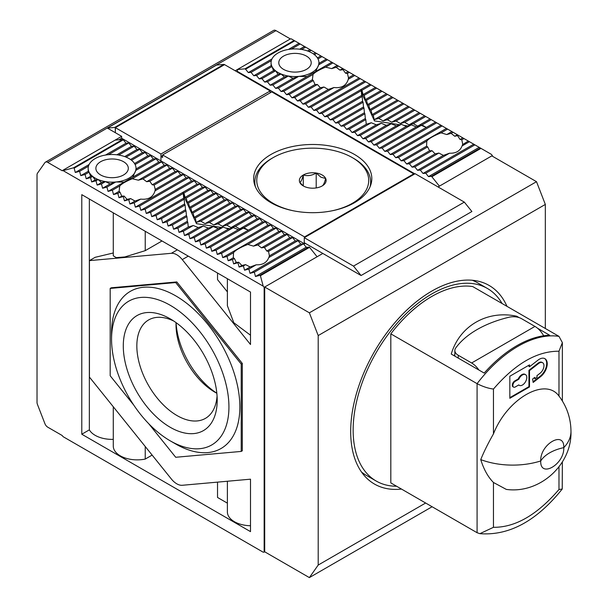 <?xml version="1.0" encoding="UTF-8"?>
<svg xmlns="http://www.w3.org/2000/svg" width="608" height="608" viewBox="0 0 608 608"><rect width="100%" height="100%" fill="white"/><g stroke="black" fill="none" stroke-linecap="round" stroke-linejoin="round"><path stroke-width="0.91" d="M118.978 139.779L121.653 138.236L160.96 160.93L160.96 153.999L270.157 90.949L224.565 64.63L115.376 127.672L160.96 153.999M270.157 92.842L270.157 90.949M114.684 127.444A1.543 0.889 60 0 1 115.231 127.589L115.376 132.719L115.376 127.672L224.42 64.547A1.543 0.889 -120 0 0 223.881 64.402L114.684 127.444L107.373 128.098L121.653 136.344L62.138 170.704L47.743 162.389L275.964 30.628A4.636 2.675 -120 0 0 273.646 30.4L45.425 162.161A4.636 2.675 60 0 1 47.743 162.389M293.573 210.839A55.982 32.323 180 0 1 273.159 203.33A55.982 32.323 180 0 1 273.159 157.624A55.982 32.323 180 0 1 352.328 157.624L353.689 158.407A57.912 33.432 0 0 1 370.652 182.05L370.652 185.303M273.159 157.624L271.791 158.407A57.912 33.432 0 0 0 254.836 182.05A57.912 33.432 0 0 0 255.428 186.831M322.202 175.013A13.376 7.722 0 0 0 316.206 173.014A13.376 7.722 0 0 0 303.286 175.013A13.376 7.722 0 0 0 299.828 182.476A13.376 7.722 0 0 0 303.286 185.934A13.376 7.722 0 0 0 309.282 187.933A13.376 7.722 0 0 0 322.202 185.934A13.376 7.722 0 0 0 325.66 178.478A13.376 7.722 0 0 0 322.202 175.013M322.202 185.934C323.342 185.372 324.497 182.886 325.66 178.478L320.933 177.209L316.206 173.014C311.934 175.583 307.625 176.252 303.286 175.013C302.146 179.383 300.99 181.868 299.828 182.476L302.738 185.387M353.689 158.407L352.328 157.624A55.982 32.323 180 0 1 331.915 210.839M370.059 186.831A57.912 33.432 0 0 0 370.652 182.05M303.286 185.82L303.286 175.013M316.206 187.933L316.206 173.014M506.973 306.348A114.661 66.204 120 0 0 489.098 285.441A114.661 66.204 120 0 0 431.764 291.118A114.661 66.204 120 0 0 356.858 392.16A114.661 66.204 120 0 0 374.437 484.036A114.661 66.204 120 0 0 401.485 489.068M545.33 328.495L545.33 204.432L536.507 181.686L491.826 155.891L438.041 186.937M322.84 253.445L361.061 275.515L353.499 266.099L304.281 237.69L304.281 242.729L322.84 253.445L264.7 287.022L264.7 551.806L309.373 577.6L432.106 506.745M536.507 181.686L309.373 312.816L264.7 287.022M361.061 275.515L471.899 211.523L464.33 202.114L415.112 173.698L304.281 237.69M309.373 577.6L318.204 565.045L318.204 335.563L309.373 312.816M545.33 204.432L318.204 335.563M353.499 266.099L464.33 202.114M425.646 503.014L318.204 565.045M396.583 486.233A111.188 64.197 -60 0 1 376.17 481.027A111.188 64.197 -60 0 1 359.13 391.932A111.188 64.197 -60 0 1 431.764 293.953A111.188 64.197 -60 0 1 487.358 288.443A111.188 64.197 -60 0 1 502.079 303.521M361.509 472.028A111.188 64.197 120 0 0 366.343 475.357L376.17 481.027M539.326 359.237A11.195 6.468 120 0 0 537.951 360.164L529.5 366.768L529.5 364.876L509.838 376.223L509.838 398.293L529.5 386.946L529.5 370.606L538.521 363.561A6.566 3.792 -60 0 1 539.326 363.014A6.566 3.792 -60 0 1 542.602 362.695A6.566 3.792 -60 0 1 543.75 367.43A6.566 3.792 -60 0 1 540.132 373.19L536.902 375.706L537.138 377.12L534.987 378.799L534.751 377.386L532.6 379.065L533.17 382.462L540.702 376.588A11.195 6.468 120 0 0 546.873 366.768A11.195 6.468 120 0 0 544.92 358.682A11.195 6.468 120 0 0 539.326 359.237M542.602 362.695L542.062 362.376A6.566 3.792 120 0 0 538.779 362.702A6.566 3.792 120 0 0 537.974 363.25L538.521 363.561M519.331 385.343A6.179 3.564 -60 0 1 518.814 384.917L515.303 386.946A3.473 2.006 -60 0 1 513.562 387.114L513.015 386.802A3.473 2.006 -60 0 1 512.483 384.013A3.473 2.006 -60 0 1 514.756 380.95L518.267 378.928L518.814 379.24A6.179 3.564 -60 0 1 522.424 374.954A6.179 3.564 -60 0 1 525.51 374.642A6.179 3.564 -60 0 1 526.46 379.597A6.179 3.564 -60 0 1 522.424 385.039A6.179 3.564 -60 0 1 519.331 385.343L518.791 385.031A6.179 3.564 -60 0 1 518.708 384.978M518.267 378.928A6.179 3.564 -60 0 1 521.877 374.634A6.179 3.564 -60 0 1 524.962 374.33L525.51 374.642M487.358 288.443L477.531 282.773A111.188 64.197 120 0 0 472.234 280.25M493.46 389.052C515.303 363.66 537.138 351.052 558.98 351.226L562.37 342.638L558.98 336.368L472.712 286.566A108.095 62.411 120 0 0 390.815 333.853L390.815 482.904L477.082 532.714L479.894 533.664L493.46 527.318L493.46 482.478C488.042 477.044 483.801 469.422 480.746 459.61C483.77 452.071 488.011 443.498 493.46 433.884L493.46 389.052C488.323 388.413 482.866 386.62 477.082 383.656L390.815 333.853M537.525 328.221L549.7 335.251A108.095 62.411 120 0 0 484.181 373.076L451.242 354.061C459.602 325.873 487.152 309.844 516.762 316.236L519.186 317.634M516.762 316.236L516.762 317.026M454.852 354.456A100.373 57.95 0 0 0 453.994 355.65M558.98 351.226L558.98 396.059L559.641 396.918C567.097 407.223 570.874 418.737 570.973 431.452A58.292 33.66 180 0 1 563.791 447.64C564.513 464.383 540.01 478.572 540.717 460.963C539.995 444.212 564.498 430.023 563.791 447.64A38.608 22.291 0 0 0 540.717 460.963A58.292 33.66 0 0 1 480.746 459.61M558.98 466.876L558.98 489.493L562.233 489.022L562.37 461.936M558.98 396.059C545.232 376.8 507.216 398.726 493.46 433.884M493.46 482.478L506.304 489.402C539.532 494.068 571.999 464.922 570.973 431.452M458.25 358.104L458.25 355.262L471.626 362.984A16.986 9.804 60 0 1 478.906 370.036M543.674 335.791A16.986 9.804 -120 0 0 534.956 326.42L521.58 318.698A11.582 6.688 180 0 0 508.934 317.254A98.83 57.061 180 0 0 455.749 347.958A11.582 6.688 180 0 0 454.852 350.535L454.852 356.151M533.064 381.809L540.155 376.268A11.195 6.468 120 0 0 546.265 366.7A11.195 6.468 120 0 0 544.639 358.538M534.987 378.799L534.318 377.728M529.5 370.606L528.952 370.295L537.974 363.25M529.5 386.946L528.952 386.627L528.952 370.295M509.838 397.662L528.952 386.627M529.5 366.768L528.952 366.457L528.952 365.195M458.25 355.262A11.582 6.688 180 0 1 454.852 350.535M513.562 387.114A3.473 2.006 -60 0 1 513.03 384.332A3.473 2.006 -60 0 1 515.303 381.269L518.814 379.24M176.791 254.767A15.443 8.915 -120 0 0 171.334 253.3L89.437 260.619L89.437 377.097L171.334 478.975A15.443 8.915 -120 0 0 182.256 485.283L250.504 479.18L250.504 531.628L81.791 434.226L81.791 194.659L250.504 292.06L250.504 344.508L182.256 259.608A15.443 8.915 -120 0 0 176.791 254.767M318.85 63.399L318.653 64.843A23.932 13.817 0 0 0 318.934 62.738A23.932 13.817 0 0 0 317.999 58.915A23.932 13.817 0 0 0 314.435 54.674A23.932 13.817 0 0 0 311.927 52.972A23.932 13.817 0 0 0 308.97 51.52L311.106 50.289L294.728 40.835L245.586 69.206L248.315 72.595L251.051 72.352L253.779 75.749L256.508 75.506L259.236 78.903L261.964 78.66L264.7 82.057L267.429 81.814L270.157 85.204L272.886 84.96L275.614 88.358L278.35 88.114L281.078 91.512L283.807 91.268L286.535 94.666L289.264 94.422L292 97.82L294.728 97.569L297.456 100.966L300.185 100.723L302.913 104.12L305.642 103.877L308.378 107.274L311.106 107.031L313.834 110.428L316.563 110.177L319.291 113.574L322.027 113.331L324.756 116.728L327.484 116.485L330.212 119.882L332.941 119.639L335.677 123.036L338.405 122.793L341.134 126.183L343.862 125.94L346.59 129.337L349.326 129.094L352.055 132.491L354.783 132.248L357.512 135.645L360.24 135.402L362.976 138.791L365.704 138.548L368.433 141.945L371.161 141.702L373.89 145.099L376.626 144.856L379.354 148.253L382.082 148.01L384.811 151.4L387.539 151.156L390.275 154.554L393.004 154.31L395.732 157.708L398.46 157.464L401.189 160.862L403.925 160.618L406.653 164.008L409.382 163.765L412.11 167.162L414.838 166.919L417.574 170.316L420.303 170.073L423.031 173.47L425.76 173.227L428.488 176.624L431.216 176.373L480.358 148.01L311.106 50.289M354.51 154.47A59.067 34.101 0 0 0 290.138 147.075A59.067 34.101 0 0 0 253.673 178.585A59.067 34.101 0 0 0 270.978 202.7A59.067 34.101 0 0 0 335.35 210.087A59.067 34.101 0 0 0 371.807 178.585A59.067 34.101 0 0 0 354.51 154.47M457.695 135.873L460.074 139.475L461.806 139.802L462.703 144.256L462.065 145.958C460.043 151.065 455.863 153.482 449.517 153.201L443.414 155.397L438.854 153.056L435.123 153.877L432.045 150.685L429.544 150.792L427.675 146.9L426.58 146.201L426.793 141.109C428.686 138.609 433.466 135.85 441.112 132.84L446.774 134.543L451.144 133.35L454.731 136.253L458.516 135.402M345.534 73.211L347.411 73.462L348.498 77.801L348.293 79.253C346.393 85.584 341.62 88.342 333.974 87.522L328.305 89.46L323.942 87.012L320.348 87.75L317.384 84.489L315.012 84.527L313.28 80.56L312.383 79.739L313.021 74.404C315.043 72.177 319.223 69.768 325.569 67.154L331.672 68.605L336.232 67.306L339.956 70.125L343.041 69.677L345.534 73.211L348.171 71.691M264.7 551.806L264.153 552.117L264.153 287.333L263.203 286.155L260.406 275.713L309.548 247.342L306.189 247.228L303.46 243.831L300.732 244.074L298.004 240.684L295.275 240.928L292.539 237.53L289.811 237.774L287.082 234.376L284.354 234.62L281.626 231.222L278.89 231.466L276.161 228.068L273.433 228.319L270.704 224.922L267.976 225.165L265.24 221.768L262.512 222.011L259.783 218.614L257.055 218.857L254.326 215.46L251.59 215.711L248.862 212.314L246.134 212.557L243.405 209.16L240.677 209.403L237.941 206.006L235.212 206.249L232.484 202.852L229.756 203.102L227.027 199.705L224.291 199.948L221.563 196.551L218.834 196.794L216.106 193.397L213.378 193.64L210.642 190.243L207.913 190.486L205.185 187.097L202.456 187.34L199.728 183.943L196.992 184.186L194.264 180.789L191.535 181.032L188.807 177.635L186.078 177.878L183.35 174.488L180.614 174.732L177.886 171.334L175.157 171.578L172.429 168.18L169.7 168.424L166.964 165.026L164.236 165.27L161.508 161.88L158.779 162.123L156.051 158.726L153.315 158.969L150.586 155.572L147.858 155.815L145.13 152.418L142.401 152.661L139.665 149.272L136.937 149.515L134.208 146.118L131.48 146.361L128.752 142.964L126.016 143.207L123.287 139.81L74.153 168.18L75.301 172.49L79.61 171.334L80.765 175.636L85.067 174.488L86.222 178.79L90.531 177.635L91.686 181.944L95.988 180.789L97.143 185.098L101.452 183.943L102.6 188.244L106.909 187.097L108.064 191.398L112.366 190.243L113.521 194.552L117.83 193.397L118.986 197.706L123.287 196.551L124.442 200.853L128.752 199.705L129.899 204.007L134.208 202.852L135.364 207.161L139.665 206.006L140.82 210.315L145.13 209.16L146.285 213.469L150.586 212.314L151.742 216.615L156.051 215.46L157.198 219.769L161.508 218.614L162.663 222.923L166.964 221.768L168.12 226.077L172.429 224.922L173.584 229.224L177.886 228.068L179.041 232.378L183.35 231.222L184.498 235.532L188.807 234.376L189.962 238.686L194.264 237.53L195.419 241.832L199.728 240.684L200.876 244.986L205.185 243.831L206.34 248.14L210.642 246.985L211.797 251.294L216.106 250.139L217.261 254.44L221.563 253.293L222.718 257.594L227.027 256.439L228.175 260.748L232.484 259.593L233.639 263.902L237.941 262.747L239.096 267.049L243.405 265.901L244.56 270.203L250.139 266.98L245.571 264.647L241.847 265.46L238.769 262.268L236.269 262.382L234.399 258.491L233.305 257.784L233.51 252.692C235.41 250.2 240.183 247.441 247.836 244.424L253.498 246.126L257.868 244.94L261.455 247.836L264.419 247.456L266.798 251.058L268.531 251.393L269.466 256.12M180.614 174.732L155.222 189.392L155.017 190.844C153.117 197.174 148.344 199.926 140.699 199.105L135.029 201.05L130.659 198.596L127.072 199.333L124.108 196.072L121.737 196.118L119.996 192.143L119.107 191.33L119.746 185.987C121.767 183.768 125.947 181.351 132.293 178.744L138.396 180.196L142.956 178.889L146.68 181.708L149.766 181.268L152.258 184.794L154.136 185.045L155.359 189.878M145.13 152.418L131.533 160.269A23.932 13.817 0 0 0 129.025 158.566A23.932 13.817 0 0 0 126.069 157.115L139.665 149.272M283.533 69.358A16.218 9.363 180 0 1 278.783 62.738A16.218 9.363 180 0 1 288.792 54.089A16.218 9.363 180 0 1 306.462 56.118A16.218 9.363 180 0 1 311.212 62.738A16.218 9.363 180 0 1 301.203 71.387A16.218 9.363 180 0 1 283.533 69.358M100.632 174.96A16.218 9.363 180 0 1 95.882 168.34A16.218 9.363 180 0 1 105.891 159.691A16.218 9.363 180 0 1 123.561 161.72A16.218 9.363 180 0 1 128.311 168.34A16.218 9.363 180 0 1 118.302 176.989A16.218 9.363 180 0 1 100.632 174.96M492.366 155.572L491.424 154.394L480.981 148.367L431.847 176.738L439.409 186.147L492.366 155.572L492.366 156.203M264.153 287.333L317.11 256.758L309.548 247.342M294.728 40.835L291.3 38.859L290.358 38.942L275.964 30.628M414.838 173.858L237.401 71.41L236.854 71.721M305.376 243.36L304.555 243.831L160.96 160.93L160.96 156.514L162.602 155.572M45.425 162.161A4.636 2.675 60 0 0 44.908 162.64L37.46 173.234A4.636 2.675 60 0 0 37.027 174.868L37.027 402.321A4.636 2.675 60 0 0 37.46 404.464L44.908 423.647A4.636 2.675 60 0 0 47.743 427.173L62.138 435.488L63.088 436.666L263.203 552.201L264.153 552.117M263.203 286.155L63.088 170.62L62.138 170.704M133.768 405.11L110.185 375.774L110.185 288.42L111.279 287.789L176.791 281.937L242.311 363.44L242.311 450.794L241.216 451.425L175.704 457.277L148.664 423.639M223.881 64.402L216.562 65.056L107.373 128.098M290.358 38.942L235.212 70.779M480.981 148.367L480.358 148.01M431.847 176.738L431.216 176.373M237.401 71.41L237.401 69.517L244.963 68.841L245.586 69.206M123.287 139.81L122.664 139.452L115.102 140.129M121.653 138.236L121.653 136.344M304.555 237.53L304.555 236.9L413.752 173.858L413.752 174.488M304.555 243.831L304.555 242.888M413.752 173.858L271.791 91.899L162.602 154.941L162.602 157.464L160.96 156.514M304.555 236.9L162.602 154.941M260.406 275.713L259.783 275.356L308.925 246.985M244.56 270.203L248.862 269.048L250.017 273.357L254.326 272.202L255.474 276.511L259.783 275.356M74.153 168.18L73.53 167.823L63.088 170.62M81.791 434.226L89.353 429.864L89.353 199.021M250.504 525.738A23.932 13.817 180 0 1 227.384 511.928L227.384 481.247M227.384 503.15L217.527 497.458L217.527 482.129M152.129 455.088L145.236 459.07A23.932 13.817 180 0 1 113.278 446.052L113.278 406.752M113.278 439.364A23.932 13.817 180 0 1 89.353 429.864M113.278 252.981L95.167 257.306L89.437 260.619M113.278 212.838L113.278 255.801L116.219 257.625L124.822 256.948L145.236 250.656L162.009 240.973M227.384 278.715L227.384 305.725L233.814 322.742L250.504 335.221M217.527 273.022L217.527 279.619L227.384 291.886M294.105 40.47L244.963 68.841M122.664 139.452L73.53 167.823M307.587 50.988L309.951 49.62M305.642 47.135L301.621 49.461A23.932 13.817 0 0 0 291.354 49.081A23.932 13.817 0 0 0 271.343 60.64A23.932 13.817 0 0 0 271.062 62.738A23.932 13.817 0 0 0 271.996 66.561A23.932 13.817 0 0 0 275.568 70.809A23.932 13.817 0 0 0 281.025 73.963L278.076 74.336L275.568 70.809L273.516 70.657L271.996 66.561L271.145 65.725L271.062 62.738M313.424 53.922L315.408 52.774M314.435 54.674L316.563 53.443M317.429 57.912L320.872 55.928M317.999 58.915L322.027 56.597M336.232 67.306L338.405 66.052M337.25 65.383L331.672 68.605M339.956 70.125L342.707 68.537M343.041 69.677L343.862 69.206M347.411 73.462L349.326 72.352M348.635 78.288L348.498 77.801L353.628 74.837M354.783 75.506L348.293 79.253M446.774 134.543L451.904 131.579M441.112 132.84L447.602 129.094M451.144 133.35L453.059 132.248M454.731 136.253L457.368 134.733M460.074 139.475L462.825 137.887M461.806 139.802L463.98 138.548M462.741 144.537L468.282 141.033M479.203 147.341L428.488 176.624M306.189 247.228L255.474 276.511M245.571 264.647L243.405 265.901M241.847 265.46L239.096 267.049M238.769 262.268L237.941 262.747M236.269 262.382L233.639 263.902M234.399 258.491L232.484 259.593M233.305 257.784L228.175 260.748M227.027 256.439L233.51 252.692M135.029 201.05L129.899 204.007M140.699 199.105L134.208 202.852M130.659 198.596L128.752 199.705M127.072 199.333L124.442 200.853M124.108 196.072L123.287 196.551M121.737 196.118L118.986 197.706M119.996 192.143L117.83 193.397M119.107 191.33L113.521 194.552M101.452 183.943L105.473 181.617L101.536 182.56L97.143 185.098M101.536 182.56L98.124 179.558L95.988 180.789M95.167 179.93L92.659 176.404A23.932 13.817 0 0 0 98.124 179.558L95.167 179.93L91.686 181.944M92.659 176.404L90.615 176.259L89.095 172.163A23.932 13.817 0 0 0 92.659 176.404L90.531 177.635M90.615 176.259L86.222 178.79M126.069 157.115A23.932 13.817 0 0 0 118.72 155.055A23.932 13.817 0 0 0 108.452 154.683A23.932 13.817 0 0 0 88.441 166.235A23.932 13.817 0 0 0 88.16 168.34A23.932 13.817 0 0 0 89.095 172.163L85.067 174.488M145.236 250.656L145.236 231.283M145.236 459.07L145.236 446.508M308.97 51.52A23.932 13.817 0 0 0 301.621 49.461M304.494 46.474L299.767 49.195M318.934 63.354L326.329 59.082M325.569 67.154L332.941 62.898M469.437 141.702L462.065 145.958M474.901 144.856L425.76 173.227M303.46 243.831L254.326 272.202M298.004 240.684L268.789 257.549C266.768 262.656 262.588 265.065 256.242 264.792L250.139 266.98M256.242 264.792L248.862 269.048M112.366 190.243L119.746 185.987M98.124 179.558A23.932 13.817 0 0 0 105.473 181.617A23.932 13.817 0 0 0 115.74 181.997L106.909 187.097M102.6 188.244L110.086 183.928L105.473 181.617M89.095 172.163L88.244 171.319L80.765 175.636M288.405 49.453L299.03 43.32M248.315 72.595L271.989 58.93M75.301 172.49L89.087 164.532M105.496 155.055L126.016 143.207M300.185 43.989L291.354 49.081M327.484 59.744L318.653 64.843L315.643 71.554L331.793 62.229M473.746 144.187L423.031 173.47M300.732 244.074L250.017 273.357M110.086 183.928L115.74 181.997L124.214 182.073L132.742 177.156L135.751 170.438A23.932 13.817 0 0 0 136.032 168.34A23.932 13.817 0 0 0 135.098 164.517L150.586 155.572M88.244 171.319L88.16 168.34M88.441 166.235L79.61 171.334M251.051 72.352L271.343 60.64M108.452 154.683L128.752 142.964M449.517 153.201L420.303 170.073M253.779 75.749L271.145 65.725M116.865 154.797L131.48 146.361M443.414 155.397L417.574 170.316M295.275 240.928L269.428 255.846L268.789 257.549M256.508 75.506L271.996 66.561M118.72 155.055L134.208 146.118M446.447 128.425L395.732 157.708M398.46 157.464L426.793 141.109M308.378 107.274L359.092 77.991M333.974 87.522L305.642 103.877M278.35 88.114L298.642 76.403L292.988 78.333L288.374 76.023A23.932 13.817 0 0 0 298.642 76.403L307.116 76.479L315.643 71.554M307.116 76.479L281.078 91.512M283.807 91.268L313.021 74.404M438.854 153.056L414.838 166.919M292.539 237.53L268.531 251.393M273.433 228.319L222.718 257.594M247.836 244.424L276.161 228.068M135.364 207.161L186.078 177.878M183.35 174.488L155.017 190.844M124.214 182.073L108.064 191.398M132.293 178.744L161.508 161.88M158.779 162.123L132.742 177.156M259.236 78.903L273.516 70.657M124.686 156.583L136.937 149.515M401.189 160.862L426.58 146.201M442.138 125.94L393.004 154.31M311.106 107.031L360.24 78.66M328.305 89.46L302.913 104.12M286.535 94.666L312.383 79.739M435.123 153.877L412.11 167.162M289.811 237.774L266.798 251.058M270.704 224.922L221.563 253.293M253.498 246.126L278.89 231.466M139.665 206.006L188.807 177.635M156.051 158.726L135.751 170.438L135.949 168.994M138.396 180.196L164.236 165.27M261.964 78.66L275.568 70.809M403.925 160.618L427.675 146.9M440.982 125.278L390.275 154.554M313.834 110.428L364.549 81.145M323.942 87.012L300.185 100.723M289.264 94.422L313.28 80.56M292.988 78.333L275.614 88.358M432.045 150.685L409.382 163.765M287.082 234.376L264.419 247.456M267.976 225.165L217.261 254.44M257.868 244.94L281.626 231.222M177.886 171.334L154.136 185.045M140.82 210.315L191.535 181.032M153.315 158.969L136.032 168.948M142.956 178.889L166.964 165.026M264.7 82.057L278.076 74.336M130.522 159.516L142.401 152.661M406.653 164.008L429.544 150.792M436.681 122.793L387.539 151.156M316.563 110.177L365.704 81.814M320.348 87.75L297.456 100.966M292 97.82L315.012 84.527M270.157 85.204L284.438 76.965L288.374 76.023L272.886 84.96M284.354 234.62L261.455 247.836M265.24 221.768L216.106 250.139M175.157 171.578L152.258 184.794M145.13 209.16L194.264 180.789M146.68 181.708L169.7 168.424M267.429 81.814L281.025 73.963L284.438 76.965M435.526 122.124L384.811 151.4M319.291 113.574L370.006 84.299M317.384 84.489L294.728 97.569M262.512 222.011L211.797 251.294M172.429 168.18L149.766 181.268M146.285 213.469L196.992 184.186M147.858 155.815L134.528 163.514M431.216 119.639L421.982 124.967L426.307 127.444L421.298 125.362L382.082 148.01M322.027 113.331L361.243 90.691L360.787 89.619L361.927 90.296L371.161 84.96M288.374 76.023A23.932 13.817 180 0 1 281.025 73.963M259.783 218.614L243.998 227.734L248.315 230.204L243.314 228.122L210.642 246.985M150.586 212.314L183.259 193.45L182.803 192.379L183.935 193.055L199.728 183.943M131.533 160.269A23.932 13.817 180 0 1 135.098 164.517M421.298 125.362L416.298 126.92L379.354 148.253M324.756 116.728L361.699 95.403L361.243 90.691M298.642 76.403A23.932 13.817 0 0 0 318.653 64.843M243.314 228.122L238.306 229.68L206.34 248.14M257.055 218.857L239.674 228.897L243.998 227.734M183.935 193.055L185.075 197.372L202.456 187.34M151.742 216.615L183.707 198.162L183.259 193.45M115.74 181.997A23.932 13.817 0 0 0 135.751 170.438M416.298 126.92L411.289 124.838L376.626 144.856M327.484 116.485L362.155 96.467L361.699 95.403M238.306 229.68L233.305 227.597L205.185 243.831M254.326 215.46L235.349 226.419L239.674 228.897M185.075 197.372L186.215 198.048L205.185 187.097M156.051 215.46L184.163 199.226L183.707 198.162M411.289 124.838L406.288 126.396L373.89 145.099M330.212 119.882L362.611 101.179L362.155 96.467M233.305 227.597L228.296 229.155L200.876 244.986M251.59 215.711L231.025 227.582L235.349 226.419M186.215 198.048L187.348 202.365L207.913 190.486M157.198 219.769L184.619 203.938L184.163 199.226M406.288 126.396L401.28 124.313L371.161 141.702M332.941 119.639L363.067 102.25L362.611 101.179M228.296 229.155L223.296 227.073L199.728 240.684M248.862 212.314L226.708 225.104L231.025 227.582M187.348 202.365L188.488 203.042L210.642 190.243M161.508 218.614L185.075 205.01L184.619 203.938M401.28 124.313L396.279 125.871L368.433 141.945M335.677 123.036L363.516 106.955L363.067 102.25M223.296 227.073L218.287 228.631L195.419 241.832M246.134 212.557L222.384 226.267L226.708 225.104M188.488 203.042L189.628 207.351L213.378 193.64M162.663 222.923L185.531 209.714L185.075 205.01M396.279 125.871L391.271 123.789L365.704 138.548M338.405 122.793L363.972 108.026L363.516 106.955M218.287 228.631L213.286 226.548L194.264 237.53M243.405 209.16L218.059 223.79L222.384 226.267M189.628 207.351L190.76 208.027L216.106 193.397M166.964 221.768L185.987 210.786L185.531 209.714M391.271 123.789L386.27 125.347L362.976 138.791M341.134 126.183L364.428 112.738L363.972 108.026M213.286 226.548L208.278 228.106L189.962 238.686M240.677 209.403L213.742 224.952L218.059 223.79M190.76 208.027L191.9 212.344L218.834 196.794M168.12 226.077L186.443 215.498L185.987 210.786M386.27 125.347L381.262 123.264L360.24 135.402M343.862 125.94L364.884 113.802L364.428 112.738M208.278 228.106L203.277 226.024L188.807 234.376M237.941 206.006L209.418 222.475L213.742 224.952M191.9 212.344L193.04 213.02L221.563 196.551M172.429 224.922L186.892 216.57L186.443 215.498M381.262 123.264L376.261 124.822L357.512 135.645M346.59 129.337L365.34 118.514L364.884 113.802M203.277 226.024L198.269 227.582L184.498 235.532M235.212 206.249L205.094 223.638L209.418 222.475M193.04 213.02L194.172 217.337L224.291 199.948M173.584 229.224L187.348 221.274L186.892 216.57M376.261 124.822L371.252 122.74L354.783 132.248M349.326 129.094L365.796 119.586L365.34 118.514M198.269 227.582L193.268 225.5L183.35 231.222M232.484 202.852L200.769 221.16L205.094 223.638M194.172 217.337L195.312 218.014L227.027 199.705M177.886 228.068L187.804 222.346L187.348 221.274M371.252 122.74L366.252 124.298L352.055 132.491M366.252 124.298L365.796 119.586M193.268 225.5L188.26 227.058L179.041 232.378M229.756 203.102L196.452 222.33L200.769 221.16M195.312 218.014L196.452 223.66L221.859 227.521M188.26 227.058L187.804 222.346M229.718 228.714L225.804 228.122M183.411 195.054L196.452 223.66M361.395 92.287L374.437 120.901L399.851 124.762M403.796 125.362L407.71 125.955M361.927 90.296L363.067 94.612L364.2 95.289L365.34 99.606L366.48 100.274L367.612 104.591L368.752 105.268L369.892 109.584L371.024 110.261L372.164 114.578L373.304 115.254L374.437 120.901M402.77 103.208L374.437 119.563L378.761 118.4L383.086 120.878L387.402 119.715L391.727 122.193L396.051 121.03L400.376 123.508L404.692 122.345L409.017 124.822L413.341 123.66L417.658 126.13L421.982 124.967M398.46 100.723L373.304 115.254M378.761 118.4L403.925 103.877M397.305 100.062L372.164 114.578M383.086 120.878L408.226 106.362M393.004 97.569L371.024 110.261M387.402 119.715L409.382 107.031M391.848 96.908L369.892 109.584M391.727 122.193L413.691 109.516M387.539 94.422L368.752 105.268M396.051 121.03L414.838 110.177M386.392 93.754L367.612 104.591M400.376 123.508L419.148 112.67M382.082 91.268L366.48 100.274M404.692 122.345L420.303 113.331M380.927 90.6L365.34 99.606M409.017 124.822L424.604 115.816M376.626 88.114L364.2 95.289M413.341 123.66L425.76 116.485M375.47 87.453L363.067 94.612M417.658 126.13L430.069 118.97M111.553 339.188A83.007 47.926 60 0 1 170.24 305.3A83.007 47.926 60 0 1 228.935 406.957A83.007 47.926 60 0 1 170.24 440.846A83.007 47.926 60 0 1 111.553 339.188L111.553 332.888A90.729 52.379 -120 0 1 175.704 295.845A90.729 52.379 -120 0 1 239.856 406.957A90.729 52.379 -120 0 1 175.704 444L170.24 440.846M123.287 345.967A66.401 38.334 -120 0 0 170.24 427.295A66.401 38.334 -120 0 0 217.2 400.186A66.401 38.334 -120 0 0 170.24 318.858A66.401 38.334 -120 0 0 123.287 345.967M173.766 321.039A56.818 32.802 -120 0 0 149.241 319.603A56.818 32.802 -120 0 0 136.838 345.967A56.818 32.802 -120 0 0 162.055 403.575A56.818 32.802 -120 0 0 206.044 418A56.818 32.802 -120 0 0 217.064 396.044M176.062 322.628A55.153 31.844 -120 0 0 176.016 324.71A55.153 31.844 -120 0 0 215.012 392.259A55.153 31.844 -120 0 0 216.836 393.262M216.828 393.216A61.324 35.408 60 0 1 176.092 322.658M176.791 281.937L175.704 282.568L241.216 364.07L242.311 363.44M241.216 364.07L241.216 451.425M110.185 288.42L175.704 282.568M477.082 532.714L477.082 383.656A108.095 62.411 -60 0 1 558.98 336.368M558.98 489.493C537.138 514.877 515.303 527.486 493.46 527.318M540.702 376.588L540.155 376.268M534.956 326.42L471.626 362.984M514.756 380.95L515.303 381.269M177.354 249.827L171.334 253.3M182.256 259.608L188.275 256.135M115.231 127.589L224.42 64.547M254.836 182.05L254.836 185.303M562.37 342.684L562.37 400.968M479.894 533.672C509.132 535.884 536.575 521.003 562.233 489.022M318.934 62.738L318.934 63.863M136.032 168.34L136.032 169.457"/></g></svg>
